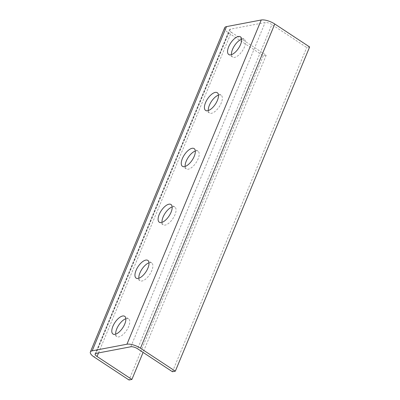 <?xml version="1.0" encoding="UTF-8"?>
<svg xmlns="http://www.w3.org/2000/svg" width="400" height="400" viewBox="0 0 400 400"><rect width="100%" height="100%" fill="white"/><g stroke="black" fill="none" stroke-linecap="round" stroke-linejoin="round"><path stroke-width="0.3" stroke-dasharray="2 1.5" d="M218.475 95.12A10.615 4.725 123.4 0 1 221.16 95.255A10.615 4.725 123.4 0 1 221.26 102.99A10.615 4.725 123.4 0 1 209.48 112.98A10.615 4.725 123.4 0 1 208.3 110.565M241.63 39.22A10.615 4.725 123.4 0 1 244.315 39.355A10.615 4.725 123.4 0 1 244.41 47.09A10.615 4.725 123.4 0 1 232.635 57.08A10.615 4.725 123.4 0 1 231.45 54.665M195.32 151.02A10.615 4.725 123.4 0 1 198.005 151.155A10.615 4.725 123.4 0 1 198.105 158.89A10.615 4.725 123.4 0 1 186.325 168.88A10.615 4.725 123.4 0 1 185.145 166.465M172.165 206.92A10.615 4.725 123.4 0 1 174.855 207.055A10.615 4.725 123.4 0 1 174.95 214.79A10.615 4.725 123.4 0 1 163.175 224.78A10.615 4.725 123.4 0 1 161.99 222.365M149.01 262.82A10.615 4.725 123.4 0 1 151.7 262.955A10.615 4.725 123.4 0 1 151.795 270.685A10.615 4.725 123.4 0 1 140.02 280.68A10.615 4.725 123.4 0 1 138.835 278.265M125.855 318.72A10.615 4.725 123.4 0 1 128.545 318.855A10.615 4.725 123.4 0 1 128.64 326.585A10.615 4.725 123.4 0 1 116.865 336.58A10.615 4.725 123.4 0 1 115.68 334.165M98.525 352.915L231.34 32.27A5.18 1.84 22.5 0 1 229.45 29.735A5.18 1.84 22.5 0 1 230.365 29.165L265.11 22.55A5.18 1.84 22.5 0 1 271.88 24.55L137.585 348.77M309.63 46.965L306.73 47.515L271.88 24.55M172.435 371.73L306.73 47.515M231.34 32.27L266.19 55.23L263.295 55.78L228.445 32.82A10.355 3.68 22.5 0 1 224.67 27.755M263.295 55.78L129 380M266.19 55.23L143.1 352.405M230.365 29.165L96.07 353.385M130.815 346.77L265.11 22.55M228.445 32.82L94.15 357.04M221.16 95.255L217.29 92.705M244.315 39.355L240.445 36.805M198.005 151.155L194.135 148.605M174.855 207.055L170.98 204.5M151.7 262.955L147.825 260.4M128.545 318.855L124.67 316.3M116.865 336.58L112.99 334.03M140.02 280.68L136.145 278.13M163.175 224.78L159.3 222.23M186.325 168.88L182.455 166.33M95.155 353.955L229.45 29.735M232.635 57.08L228.765 54.53M209.48 112.98L205.61 110.43"/><path stroke-width="0.6" d="M217.385 100.435A10.615 4.725 -56.6 0 0 217.29 92.705A10.615 4.725 -56.6 0 0 205.515 102.695A10.615 4.725 -56.6 0 0 205.61 110.43A10.615 4.725 -56.6 0 0 217.385 100.435M208.3 110.565A10.615 4.725 123.4 0 1 209.385 105.25A10.615 4.725 123.4 0 1 218.475 95.12M240.54 44.535A10.615 4.725 -56.6 0 0 240.445 36.805A10.615 4.725 -56.6 0 0 228.665 46.795A10.615 4.725 -56.6 0 0 228.765 54.53A10.615 4.725 -56.6 0 0 240.54 44.535M231.45 54.665A10.615 4.725 123.4 0 1 232.54 49.35A10.615 4.725 123.4 0 1 241.63 39.22M194.23 156.335A10.615 4.725 -56.6 0 0 194.135 148.605A10.615 4.725 -56.6 0 0 182.36 158.595A10.615 4.725 -56.6 0 0 182.455 166.33A10.615 4.725 -56.6 0 0 194.23 156.335M185.145 166.465A10.615 4.725 123.4 0 1 186.23 161.15A10.615 4.725 123.4 0 1 195.32 151.02M171.075 212.235A10.615 4.725 -56.6 0 0 170.98 204.5A10.615 4.725 -56.6 0 0 159.205 214.495A10.615 4.725 -56.6 0 0 159.3 222.23A10.615 4.725 -56.6 0 0 171.075 212.235M161.99 222.365A10.615 4.725 123.4 0 1 163.075 217.045A10.615 4.725 123.4 0 1 172.165 206.92M147.92 268.135A10.615 4.725 -56.6 0 0 147.825 260.4A10.615 4.725 -56.6 0 0 136.05 270.395A10.615 4.725 -56.6 0 0 136.145 278.13A10.615 4.725 -56.6 0 0 147.92 268.135M138.835 278.265A10.615 4.725 123.4 0 1 139.92 272.945A10.615 4.725 123.4 0 1 149.01 262.82M124.77 324.035A10.615 4.725 -56.6 0 0 124.67 316.3A10.615 4.725 -56.6 0 0 112.895 326.295A10.615 4.725 -56.6 0 0 112.99 334.03A10.615 4.725 -56.6 0 0 124.77 324.035M115.68 334.165A10.615 4.725 123.4 0 1 116.77 328.845A10.615 4.725 123.4 0 1 125.855 318.72M175.33 371.18L140.48 348.22A10.355 3.68 -157.5 0 0 126.945 344.22L92.195 350.835A10.355 3.68 -157.5 0 0 90.37 351.97L224.67 27.755A10.355 3.68 22.5 0 1 226.49 26.615L261.24 20A10.355 3.68 22.5 0 1 274.775 24L309.63 46.965L175.33 371.18L172.435 371.73L137.585 348.77A5.18 1.84 -157.5 0 0 130.815 346.77L96.07 353.385A5.18 1.84 -157.5 0 0 95.155 353.955A5.18 1.84 -157.5 0 0 97.045 356.485L98.525 352.915M90.37 351.97A10.355 3.68 -157.5 0 0 94.15 357.04L129 380L131.895 379.45L97.045 356.485M143.1 352.405L131.895 379.45M226.49 26.615L92.195 350.835M126.945 344.22L261.24 20M140.48 348.22L274.775 24"/></g></svg>
